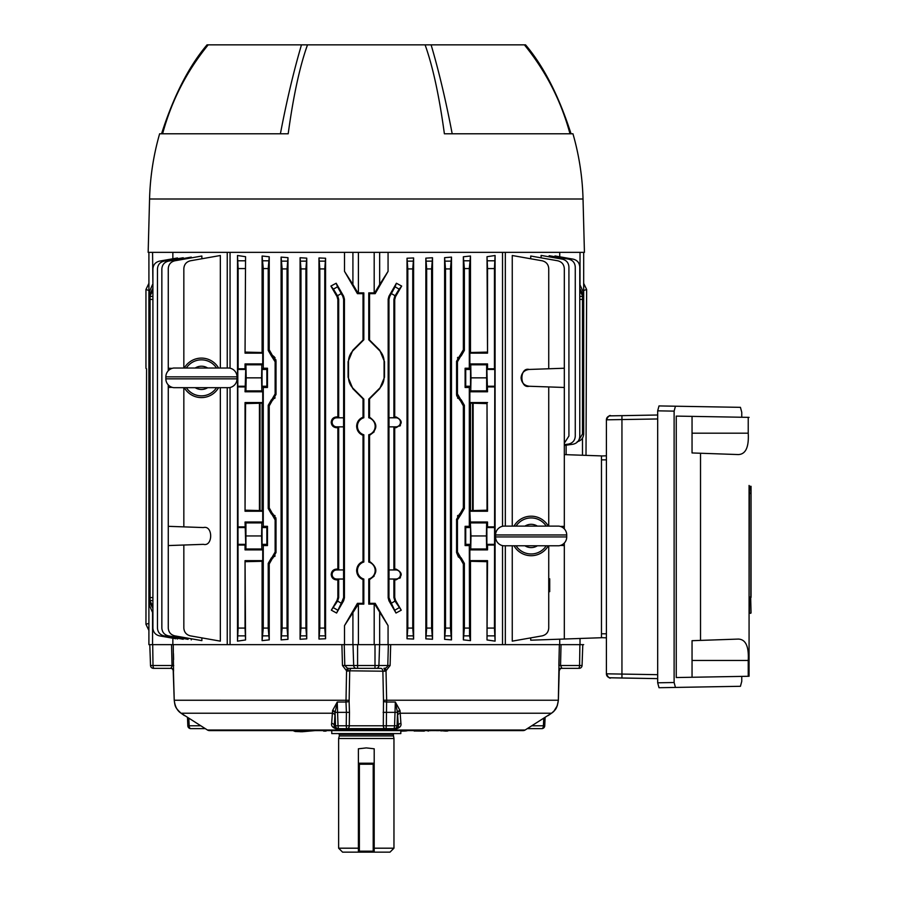 <?xml version="1.0" encoding="UTF-8"?>
<svg xmlns="http://www.w3.org/2000/svg" width="897" height="897" viewBox="0 0 897 897"><rect width="100%" height="100%" fill="white"/><g stroke="black" fill="none" stroke-linecap="round" stroke-linejoin="round"><path stroke-width="1.35" d="M338.528 733.578L339.313 734.363L393.267 734.363L393.962 738.511L338.629 738.511L338.629 848.192L358.385 848.192M358.385 851.163A0.987 0.987 0 0 0 359.372 852.15L359.372 851.163L358.385 851.163A0.987 0.987 0 0 0 359.372 852.15L358.385 852.15L358.385 748.793L366.29 747.907L374.195 748.793L374.195 852.15L359.372 852.15L373.208 852.15A0.987 0.987 0 0 0 374.195 851.163L373.208 851.163L373.208 852.15A0.987 0.987 0 0 0 374.195 851.163M374.195 848.192L393.962 848.192L393.962 738.511M393.267 735.932L339.313 735.932L338.629 738.511M400.824 730.607L400.824 733.578L331.755 733.578L331.755 730.607M358.385 852.15L342.576 852.15L338.629 848.192M393.962 848.192L390.004 852.15L374.195 852.15M358.385 764.21L359.372 764.21L359.372 851.163L373.208 851.163L373.208 764.21L359.372 764.21M373.208 764.21L374.195 764.21M171.327 667.783L170.935 668.119A2.96 2.769 -165.8 0 1 173.401 670.777L174.242 700.232C174.96 706.488 177.247 710.828 181.104 713.227L207.454 730.012A3.958 3.958 0 0 0 209.55 730.607L523.029 730.607A3.958 3.958 0 0 0 525.126 730.012L551.487 713.227C555.333 710.828 557.62 706.5 558.349 700.232L559.347 644.64L579.888 644.64L579.574 665.496A2.96 1.256 90 0 1 578.318 668.355L561.926 668.355L578.318 668.355M399.995 710.491L400.914 723.363C401.553 726.009 399.759 727.916 395.521 729.082L386.024 728.633L386.338 725.774L383.311 725.774L383.49 700.265L383.456 701.611L386.607 702.026L386.338 725.774L394.568 725.774L394.131 728.633A2.96 2.96 -90 0 0 397.091 725.774L398.279 725.774L397.483 712.375L395.33 702.026L399.995 710.491A2.96 2.041 -8.3 0 0 397.483 712.375L395.016 712.364L395.33 702.026L386.607 702.026L386.652 700.232L383.49 700.265L382.873 671.214L384.622 671.225L346.556 670.777L342.475 665.518L341.903 644.64L342.475 665.518L344.796 665.496L347.307 668.119L348.709 668.355A2.96 0.751 -90 0 0 347.958 671.225M337.07 729.082C332.821 727.893 331.027 725.987 331.666 723.363L332.585 710.491L337.25 702.026L335.108 712.375L334.301 725.774C333.628 726.805 334.446 727.759 336.779 728.633L395.521 729.082M545.107 717.533L544.748 725.796A2.96 2.96 0 0 1 541.788 728.633L527.335 728.633M438.297 730.607L429.192 730.607M375.002 668.355L380.81 668.355L375.002 668.355L375.002 665.496L378.915 665.496A2.96 2.691 -90 0 1 376.224 668.355L349.561 668.355M351.781 668.355L357.578 668.355L351.781 668.355A2.96 2.074 -90 0 0 349.707 671.214L349.124 701.611L345.984 702.026L346.556 670.777L347.307 668.119M341.903 644.64L374.184 644.64L374.184 604.13L375.159 603.333L388.065 625.624L388.065 644.64L379.666 644.64L390.677 644.64L390.105 665.518L386.024 670.777L386.652 700.232L558.349 700.243M153.477 668.355L154.262 668.355L153.477 668.355A2.96 2.96 0 0 1 150.517 665.496L149.788 644.64M173.267 670.093A2.96 2.87 90 0 0 170.654 668.355L154.262 668.355A2.96 1.256 -90 0 1 153.006 665.496L152.703 644.64L173.244 644.64L173.525 671.225M170.935 668.119L171.944 666.46M386.125 667.783L387.526 666.46M265.792 730.607L220.314 730.607M439.373 730.506L445.45 731.1C447.951 731.1 448.635 730.898 447.502 730.494M445.293 730.483L440.662 730.607M437.433 730.405L438.285 730.696M428.329 731.033L427.006 730.607M423.945 730.651L417.071 730.64M414.369 730.988L424.292 731.111L424.786 730.651L424.079 730.36M413.394 730.607L414.661 731.1M423.586 730.82L416.107 730.607M405.074 730.225L401.464 730.831M402.069 730.651L401.934 731.1C406.027 731.111 407.877 730.831 407.496 730.259M323.133 730.607L325.903 731.111L327.674 730.18M324.512 730.607L323.638 731.111L325.925 731.1M293.543 730.607L300.585 731.761L314.993 730.607M306.247 730.696L309.678 730.607M296.873 730.607L308.075 730.685M312.582 730.607L301.549 731.447L295.786 730.607M301.347 730.741L298.264 730.775L301.403 730.73M299.688 730.248L297.927 730.607M190.792 728.633L205.256 728.633L190.792 728.633A2.96 1.637 -90 0 1 189.155 725.774L187.832 725.796A2.96 2.96 0 0 0 190.792 728.633M175.263 705.58L174.904 704.47M386.024 728.633L395.801 728.633C398.133 727.759 398.963 726.805 398.279 725.774A2.96 2.534 -3.8 0 1 400.914 723.363M383.131 712.364L395.016 712.364L394.568 725.774L397.091 725.774L397.506 713.171A2.96 2.142 -1.7 0 1 400.084 711.153M553.886 711.175L551.677 713.093A3.958 3.285 54.7 0 1 551.487 713.227L400.286 713.227A2.96 2.534 -3.7 0 0 397.618 715.638M331.666 723.363A2.96 2.534 -176.2 0 1 334.301 725.774L335.5 725.774A2.96 2.96 90 0 0 338.461 728.633L338.023 725.774L335.5 725.774L335.086 713.171A2.96 2.142 -178.3 0 0 332.495 711.153M349.124 701.611L349.46 712.364L346.41 712.364L345.984 702.026L337.25 702.026L338.023 725.774L346.242 725.774L346.41 712.364L335.108 712.375A2.96 2.041 -171.7 0 0 332.585 710.491M349.46 712.364L349.281 725.774L346.242 725.774L346.556 728.633M184.12 715.38L180.902 713.093A3.958 3.285 125.3 0 0 181.104 713.227L332.305 713.227A2.96 2.534 -176.3 0 1 334.973 715.638M385.273 728.633L347.318 728.633A2.96 1.962 90 0 0 349.281 725.774L383.311 725.774A2.96 1.962 -90 0 0 385.273 728.633M548.471 715.38L551.666 713.104A3.958 3.285 54.7 0 0 551.868 712.947M548.19 715.582L549.11 714.931M544.748 725.796L543.425 725.774A2.96 1.637 90 0 1 541.788 728.633M174.22 700.31L174.22 700.243C175.106 706.331 174.859 707.363 180.902 713.093L184.412 715.593M386.024 670.777L384.622 671.225A2.96 0.751 -90 0 0 383.871 668.355L385.284 668.119L386.024 670.777M582.063 665.496A2.96 2.96 0 0 1 579.103 668.355A2.96 2.96 0 0 0 582.063 665.496L582.792 644.64L583.678 644.64L580.023 644.64L582.792 644.64L582.063 665.496L560.547 665.496L561.926 668.355L560.188 668.355M561.645 668.355L561.926 668.355A2.96 2.87 90 0 0 559.313 670.093M561.645 668.119A2.96 2.769 -14.2 0 0 559.19 670.777L559.066 671.225M559.347 644.64L558.865 665.518L560.547 665.496L561.029 644.64M390.565 648.789L390.677 644.64M173.592 659.598L173.446 653.532M549.166 256.834L549.166 255.712L551.778 256.172M541.104 257.854L541.104 255.41L544.692 256.037M554.985 256.733L554.985 255.948L556.757 256.25M559.728 256.777L559.728 252.36M505.336 545.78L505.336 644.64L559.728 644.64L559.728 639.18M564.314 543.021L564.314 639.023L530.721 640.2L530.721 637.89M548.74 545.78L548.74 628.079C548.415 632.228 546.239 634.818 542.203 635.861L512.254 641.142L512.254 545.78M512.254 526.124L512.254 255.51L518.993 256.699M530.721 258.762L530.721 256.015L535.027 256.777M400.454 425.335L399.77 426.153M400.454 577.5L399.77 578.33M374.184 576.098L369.553 579.608C377.917 573.564 377.917 567.509 369.553 561.455L368.768 562.038A8.847 8.847 0 0 1 368.768 579.036L369.553 579.608L369.553 603.333L375.159 603.333M374.184 431.827L369.553 435.348C377.917 429.304 377.917 423.249 369.553 417.195L368.768 417.767A8.847 8.847 0 0 1 368.768 434.765L369.553 435.348L369.553 561.455M332.137 422.319A4.519 4.519 0 0 0 336.644 426.837L343.573 426.837L343.573 417.8L336.644 417.8A4.519 4.519 0 0 0 332.137 422.319M337.855 299.62L337.059 296.66L337.889 296.436L338.685 299.396L337.855 299.62L337.855 416.914L336.644 416.914C333.359 417.206 331.554 419 331.217 422.319C331.554 425.627 333.359 427.432 336.644 427.723L337.855 427.712L337.855 569.09L338.685 569.909L343.629 569.909L336.644 569.965A4.519 4.519 0 0 0 332.137 574.484A4.519 4.519 0 0 0 336.644 579.002L343.573 579.002L343.573 569.965M337.855 569.09L336.644 569.079C333.359 569.371 331.554 571.176 331.217 574.484C331.554 577.791 333.359 579.597 336.644 579.888L337.855 579.888L337.855 597.38L338.685 597.604L337.586 601.102L341.286 603.244L336.588 613.043L331.341 610.184L337.586 601.102M363.027 293.667L363.823 292.87L357.892 292.87L357.421 293.667L363.027 293.667L363.027 340.041L363.823 339.806L353.138 350.492A15.81 15.81 0 0 0 348.507 361.67L348.507 377.233A15.81 15.81 0 0 0 353.138 388.412L363.823 399.098L363.823 417.767A8.847 8.847 0 0 0 363.823 434.765L363.823 562.038A8.847 8.847 0 0 0 363.823 579.036L363.823 604.13L358.396 604.13L358.396 644.64M363.823 417.767L363.027 417.195C358.991 418.877 356.86 421.893 356.636 426.266C356.86 430.638 358.991 433.666 363.027 435.348L363.823 434.765M363.823 562.038L363.027 561.455C358.991 563.137 356.86 566.164 356.636 570.537C356.86 574.899 358.991 577.926 363.027 579.608L363.823 579.036M548.74 549.883L548.74 578.812L549.726 578.812L549.726 591.661L548.74 591.661L548.74 595.238M530.721 256.015L557.788 260.792C561.814 261.834 564 264.424 564.314 268.573L564.314 368.23L529.174 369.452C524.263 370.113 521.561 372.917 521.067 377.85C521.561 382.784 524.263 385.575 529.174 386.248L564.314 387.47L564.314 526.326L560.457 526.461M577.152 441.761C581.178 440.719 583.353 438.128 583.678 433.98L583.678 399.098L582.501 399.087M582.501 339.817L583.678 339.806L583.678 399.098M583.678 252.36L583.678 339.806M579.776 284.36L583.655 292.87L582.456 292.915M580.023 644.64L580.023 638.473M564.314 454.611L601.472 455.911L601.472 637.722L564.314 639.023M564.314 368.23L564.314 387.47M564.314 526.326L564.314 528.882M560.457 545.432L564.314 545.567M548.74 386.921L548.74 526.124M548.74 368.768L548.74 268.573C548.415 264.424 546.239 261.834 542.203 260.792L512.254 255.51M529.174 369.452C519.486 366.929 519.486 388.771 529.174 386.248M352.913 612.483L352.913 644.64L344.515 644.64L344.515 625.624L358.396 604.13M344.515 625.624L357.421 603.333L357.892 604.13M363.823 604.13L363.027 603.333L357.421 603.333M363.027 579.608L363.027 603.333M363.027 435.348L363.027 561.455M363.823 399.098L363.027 398.862L363.027 417.195M363.027 340.041L352.846 350.2L348.092 361.67L348.092 377.233L352.846 388.693L363.027 398.862M363.823 292.87L363.823 339.806M357.892 292.87L352.913 284.517L352.913 252.36M357.421 293.667L344.515 271.376L352.913 284.517M431.603 268.921L426.669 268.921L425.851 258.145L432.511 257.742L431.603 268.921L431.603 628.079L432.511 639.258L425.851 638.855L426.669 628.079L431.603 628.079M426.669 268.921L426.669 628.079M425.851 258.145L425.851 638.855M432.511 639.258L432.511 257.742M395.936 579.002A4.519 4.519 0 0 0 400.454 574.484A4.519 4.519 0 0 0 395.936 569.965L389.018 569.965L389.018 579.002L395.936 579.002L395.936 579.888C402.932 576.289 402.932 572.69 395.936 569.079L393.906 569.909L388.962 569.909L388.962 426.882L393.906 426.882L393.906 569.909M395.936 426.837A4.519 4.519 0 0 0 400.454 422.319A4.519 4.519 0 0 0 395.936 417.8L389.018 417.8L389.018 426.837L395.936 426.837L395.936 427.723C402.932 424.124 402.932 420.514 395.936 416.914L393.906 417.744L388.962 417.744L388.962 299.396L388.166 299.183L388.95 296.223L389.758 296.436L388.962 299.396M399.154 289.148L394.691 296.436L395.521 296.66L401.677 286.065L399.154 289.148L395.072 286.793L396.407 283.239L388.95 296.223M389.758 296.436L395.072 286.793M396.407 283.239L401.677 286.065M395.521 296.66L394.725 299.62L393.906 299.396L393.906 417.744M393.906 299.396L394.691 296.436M394.725 299.62L394.725 416.914M393.906 426.882L395.936 427.723M394.725 427.712L394.725 569.09M389.018 579.002L393.906 579.058L395.936 579.888M388.166 299.183L388.166 597.817L388.962 597.604L391.294 603.244L395.005 601.102L401.251 610.184L395.992 613.043L391.294 603.244M388.962 579.058L388.962 597.604M395.992 613.043L388.95 600.777L388.166 597.817M394.725 579.888L394.725 597.38L395.521 600.34L401.251 610.184M395.005 601.102L393.906 597.604L394.725 597.38M393.906 579.058L393.906 597.604M461.17 514.048L460.206 513.488L463.357 507.893L464.377 508.487L461.17 514.048L457.459 519.89L456.562 519.374L459.713 513.779L460.666 514.329L459.713 513.779L460.206 513.488M463.357 405.904L460.206 400.309L461.17 399.748L464.377 405.309L463.357 405.904L463.357 507.893M464.377 405.309L464.377 508.487M487.015 510.202L487.531 511.245L469.86 511.245L470.488 510.617L487.015 510.202L487.015 403.594L470.488 403.179L469.86 402.551L469.86 391.787L487.531 391.787L486.645 390.89L486.645 364.81L487.531 363.913L487.531 368.768L494.449 368.768L494.796 369.452L494.449 628.079L495.088 641.142L495.088 255.51L494.449 268.573L494.449 368.768M487.015 403.594L487.531 511.245M487.531 402.551L469.86 402.551M487.531 368.768L486.858 369.452L487.531 391.787M487.531 386.921L494.449 386.921M470.992 535.946L470.746 548.998L486.645 548.998L486.398 535.946L470.992 535.946L469.86 511.245M470.746 522.906L486.645 522.906L487.531 522.02L469.86 522.02M486.398 535.946L486.645 522.906M495.088 641.142L487.015 639.953L487.531 560.647L469.86 560.647L469.86 549.883L487.531 549.883L486.645 548.998M469.86 549.883L470.746 548.998M487.531 549.883L487.531 545.028L494.449 545.028M487.531 545.028L486.858 544.344L486.858 527.559L487.531 526.875L494.449 526.875M487.531 526.875L487.531 522.02M469.86 391.787L470.746 390.89L486.645 390.89M470.746 390.89L470.992 377.85L486.398 377.85M470.992 377.85L470.746 364.81L486.645 364.81M470.746 364.81L469.86 363.913L469.86 353.149L487.531 353.149L487.015 256.699L495.088 255.51M487.531 363.913L469.86 363.913M469.86 353.149L470.488 352.521L487.015 352.106M494.449 268.573L487.531 268.573L487.015 256.699M487.531 268.573L487.531 353.149M487.531 560.647L487.015 561.69L470.488 561.287L469.86 560.647M487.015 639.953L487.015 561.69M465.106 526.326L465.722 527.559L465.722 544.344L465.106 545.567L469.31 545.567L470.544 544.344L470.544 527.559L469.31 526.326L465.106 526.326L465.106 545.567M465.722 544.344L470.544 544.344L470.544 527.559L465.722 527.559M465.722 386.248L465.106 387.47L469.31 387.47L470.544 386.248L470.544 369.452L469.31 368.23L465.106 368.23L465.722 369.452L465.722 386.248L470.544 386.248L470.544 369.452L465.722 369.452M465.106 368.23L465.106 387.47M469.31 268.573L464.377 268.573L463.357 256.777L470.488 256.015L469.31 268.573L469.31 368.23M456.797 396.138L456.562 394.422L457.459 393.906L460.666 399.468L459.713 400.017L456.562 394.422L456.562 361.278L463.357 349.796L464.377 350.391L461.17 355.941L460.206 355.391M457.459 393.906L457.459 361.794L456.562 361.278M459.713 355.683L460.666 356.232L457.459 361.794M463.357 256.777L463.357 349.796M464.377 268.573L464.377 350.391M469.31 387.47L469.31 526.326M469.31 545.567L469.546 635.861L470.488 640.637L470.488 561.287M470.488 510.617L470.488 403.179M470.488 352.521L470.488 256.015M470.488 640.637L463.357 639.875L464.377 628.079L469.31 628.079M464.377 563.406L463.357 564L460.206 558.405L461.17 557.856L464.377 563.406L464.377 628.079M458.457 557.127L456.562 552.518L457.459 552.003L460.666 557.564L459.713 558.113L456.562 552.518L456.562 519.374M457.459 552.003L457.459 519.89M460.666 557.564L459.713 558.113M460.666 399.468L459.713 400.017M463.357 564L463.357 639.875M412.755 268.921L407.81 268.921L407.014 258.235L413.607 257.955L412.755 268.921L412.755 628.079L413.607 639.045L407.014 638.765L407.81 628.079L412.755 628.079M407.81 268.921L407.81 628.079M407.014 258.235L407.014 638.765M413.607 639.045L413.607 257.955M450.462 268.921L445.517 268.921L444.609 257.663L451.494 257.103L450.462 268.921L450.462 628.079L451.494 639.897L444.609 639.337L445.517 628.079L450.462 628.079M445.517 268.921L445.517 628.079M444.609 257.663L444.609 639.337M451.494 639.897L451.494 257.103M374.699 604.13L388.065 625.624M379.666 612.483L379.666 644.64L374.184 644.64M374.184 604.13L368.768 604.13L369.553 603.333M368.768 579.036L368.768 604.13M368.768 434.765L368.768 562.038M505.336 252.36L505.336 526.124M505.336 644.64L502.522 644.64L502.522 545.611M502.522 526.281L502.522 252.36M379.666 252.36L379.666 284.517L388.065 271.376L388.065 252.36M388.065 271.376L375.159 293.667L374.699 292.87L368.768 292.87L368.768 339.806L369.553 340.041L369.553 293.667L375.159 293.667M369.553 417.195L369.553 398.862L379.734 388.693L384.488 377.233L384.488 361.67L379.734 350.2L369.553 340.041M379.577 644.64L378.915 665.496L387.784 665.496L388.367 644.64L502.522 644.64M369.553 398.862L368.768 399.098L368.768 417.767M368.768 399.098L379.453 388.412A15.81 15.81 0 0 0 384.084 377.233L384.084 361.67A15.81 15.81 0 0 0 379.453 350.492L368.768 339.806M368.768 292.87L369.553 293.667M379.666 284.517L374.699 292.87M344.515 271.376L344.515 252.36M287.062 268.921L282.129 268.921L281.097 257.103L287.982 257.663L287.062 268.921L287.062 628.079L287.982 639.337L281.097 639.897L282.129 628.079L287.062 628.079M282.129 268.921L282.129 628.079M287.982 257.663L287.982 639.337M281.097 639.897L281.097 257.103M324.77 268.921L319.825 268.921L318.973 257.955L325.577 258.235L324.77 268.921L324.77 628.079L325.577 638.765L318.973 639.045L319.825 628.079L324.77 628.079M319.825 268.921L319.825 628.079M318.973 639.045L318.973 257.955M325.577 258.235L325.577 638.765M343.573 426.837L343.629 569.909M343.629 426.882L338.685 426.882L338.685 569.909M338.685 426.882L337.855 427.712M337.855 416.914L338.685 417.744L343.573 417.8M338.685 299.396L338.685 417.744M337.519 286.793L342.833 296.436L343.629 296.223L336.173 283.239L337.519 286.793L333.437 289.148L330.903 286.065L337.059 296.66M337.889 296.436L333.437 289.148M330.903 286.065L336.173 283.239M343.629 296.223L344.426 299.183L343.629 299.396L343.629 417.744M343.629 299.396L342.833 296.436M341.286 603.244L343.629 597.604L344.426 597.817L343.629 600.777L336.588 613.043M343.573 579.002L343.629 597.604M344.426 299.183L344.426 597.817M343.629 579.058L338.685 579.058L337.855 579.888M338.685 579.058L338.685 597.604M331.341 610.184L337.059 600.34L337.855 597.38M263.27 268.573L262.092 256.015L269.235 256.777L268.214 268.573L263.27 268.573L263.27 368.23L267.474 368.23L266.869 369.452L262.047 369.452L262.047 386.248L263.27 387.47L263.27 526.326L267.474 526.326L266.869 527.559L266.869 544.344L267.474 545.567L263.27 545.567L263.27 628.079L268.214 628.079L269.235 639.875L262.092 640.637L263.27 628.079M263.27 368.23L262.047 369.452L262.047 386.248L266.869 386.248L267.474 387.47L263.27 387.47M267.474 368.23L267.474 387.47M266.869 369.452L266.869 386.248M263.27 526.326L262.047 527.559L262.047 544.344L263.27 545.567M267.474 526.326L267.474 545.567M271.914 557.564L275.132 552.003L276.018 552.518L272.867 558.113L271.421 557.856L272.385 558.405L269.235 564L269.235 639.875M269.235 564L268.214 563.406L268.214 628.079M245.935 390.89L246.182 377.85L261.599 377.85L261.834 390.89L245.935 390.89L245.049 391.787L245.733 369.452L245.049 368.768L238.131 368.768L237.795 369.452L238.131 628.079L245.049 628.079L245.565 639.953L245.049 560.647L245.049 628.079M246.182 377.85L245.935 364.81L245.049 363.913L245.049 368.768M261.599 377.85L261.834 364.81L262.731 363.913L245.049 363.913M261.834 364.81L245.935 364.81M261.834 390.89L262.731 391.787L245.049 391.787M245.049 402.551L262.731 402.551L262.092 403.179L245.565 403.594L245.049 402.551L245.049 511.245L262.731 511.245L262.092 510.617L262.092 403.179M245.565 403.594L245.049 511.245M245.565 510.202L262.092 510.617M245.049 545.028L245.733 544.344L245.049 522.02L245.935 522.906L245.935 548.998L245.049 549.883L245.049 545.028L238.131 545.028M246.182 535.946L261.599 535.946L261.834 522.906L262.731 522.02L245.049 522.02M261.834 522.906L245.935 522.906M261.599 535.946L261.834 548.998L245.935 548.998M261.834 548.998L262.731 549.883L245.049 549.883M245.049 560.647L262.731 560.647L262.092 561.287L245.565 561.69M245.565 639.953L237.492 641.142L238.131 628.079M262.731 560.647L262.731 549.883M245.049 526.875L238.131 526.875M262.731 522.02L262.731 511.245M262.731 402.551L262.731 391.787M245.049 386.921L238.131 386.921M245.049 268.573L238.131 268.573L237.492 255.51L245.565 256.699L245.049 353.149L262.731 353.149L262.731 363.913M238.131 268.573L238.131 368.768M237.492 641.142L237.492 255.51M245.565 256.699L245.049 353.149M245.565 352.106L262.092 352.521L262.731 353.149M262.092 352.521L262.092 256.015M262.092 640.637L262.092 561.287M268.214 268.573L268.214 350.391L269.235 349.796L272.385 355.391L271.421 355.941L268.214 350.391M269.235 256.777L269.235 349.796M275.132 393.906L276.018 394.422L272.867 400.017L271.914 399.468L275.132 393.906L275.132 361.794L271.421 355.941M276.018 394.422L276.018 361.278L275.132 361.794M269.235 405.904L268.214 405.309L271.421 399.748L272.385 400.309L269.235 405.904L269.235 507.893L272.385 513.488L271.421 514.048L268.214 508.487L269.235 507.893M268.214 405.309L268.214 508.487M275.132 552.003L275.132 519.89L271.914 514.329L272.867 513.779L276.018 519.374L275.794 517.659M276.018 552.518L276.018 519.374L275.132 519.89M272.385 400.309L271.421 399.748M268.214 563.406L271.421 557.856M305.922 268.921L300.977 268.921L300.08 257.742L306.74 258.145L305.922 268.921L305.922 628.079L306.74 638.855L300.08 639.258L300.977 628.079L305.922 628.079M300.977 268.921L300.977 628.079M300.08 639.258L300.08 257.742M306.74 258.145L306.74 638.855M274.134 356.67L272.385 355.391M271.914 356.232L272.867 355.683L276.018 361.278L275.794 359.562M230.058 252.36L230.058 368.185M230.058 387.515L230.058 644.64L344.224 644.64L344.796 665.496L375.002 665.496L375.002 644.64M183.235 258.515L183.235 257.742L163.994 261.139C159.958 262.182 157.782 264.772 157.457 268.921L157.457 628.079C157.782 632.228 159.958 634.818 163.994 635.861L183.235 639.258L183.235 638.485M203.406 527.559L168.266 526.326L168.266 545.567L203.406 544.344C213.094 546.867 213.094 525.025 203.406 527.559C213.094 525.025 213.094 546.867 203.406 544.344M183.84 545.028L183.84 628.079C184.165 632.228 186.341 634.818 190.377 635.861L220.337 641.142L220.337 387.672M183.84 387.672L183.84 526.875M220.337 368.028L220.337 255.51L190.377 260.792C186.341 261.834 184.165 264.424 183.84 268.573L183.84 368.028M168.266 384.925L168.266 387.47L172.134 387.336M172.134 368.364L168.266 368.23L168.266 370.775M201.87 258.762L201.87 256.015L174.803 260.792C170.766 261.834 168.591 264.424 168.266 268.573L168.266 368.23M168.266 387.47L168.266 526.326M168.266 545.567L168.266 628.079C168.591 632.228 170.766 634.818 174.803 635.861L201.87 640.637L201.87 637.89M152.905 299.43L150.091 299.396L150.091 293.599L152.905 288.307M150.091 299.396L150.091 597.604L152.905 597.57M152.905 608.525L150.091 603.244L150.091 597.604M150.091 601.102L152.905 606.294M152.905 600.542L150.091 600.564L150.091 603.244M152.905 290.55L150.091 295.741L150.091 293.599M150.091 295.741L150.091 296.436L152.905 296.459M152.568 252.36L152.905 284.304M152.568 284.517L148.902 292.87L148.902 604.13L152.568 612.483L152.568 644.64L148.902 644.64L148.902 604.13L150.147 604.085M150.124 292.915L148.924 292.87L148.902 252.36M172.852 638.227L172.852 644.64L227.244 644.64L227.244 387.672M274.673 398.403L275.11 397.752M275.11 357.937L274.673 357.298M275.11 516.044L274.673 515.394M274.673 556.499L275.11 555.848M457.907 357.298L457.47 357.948M457.481 397.752L457.907 398.403M457.907 515.394L457.47 516.044M191.263 257.888L191.263 257.103L168.389 261.139C164.353 262.182 162.178 264.772 161.852 268.921L161.852 628.079C162.178 632.228 164.353 634.818 168.389 635.861L188.078 639.337M177.471 258.762L177.471 257.955L159.442 261.139C155.405 262.182 153.23 264.772 152.905 268.921L152.905 628.079C153.23 632.228 155.405 634.818 159.442 635.861L175.935 638.765M201.87 640.637L197.553 639.875M220.337 641.142L213.587 639.953M183.235 639.258L180.97 638.855M172.852 258.773L172.852 252.36M177.471 639.045L177.471 638.238M191.263 639.897L191.263 638.765M227.244 252.36L227.244 368.028M230.058 644.64L227.244 644.64M579.776 296.459L582.501 296.436L582.501 433.98L578.352 440.932M579.776 288.386L582.501 293.599L582.501 295.741L579.776 290.617M582.501 296.436L582.501 295.741M564.314 444.665L568.463 444.082C572.645 443.129 574.921 440.528 575.269 436.245L575.269 266.947C574.943 262.799 572.768 260.197 568.743 259.166L549.166 255.712M564.314 443.208L568.922 436.032L568.922 266.947C568.597 262.799 566.422 260.197 562.385 259.166L541.104 255.41M572.97 444.239L564.314 445.45L572.97 444.239C577.152 443.286 579.417 440.685 579.776 436.402L579.776 266.947C579.451 262.799 577.276 260.197 573.239 259.166L554.985 255.948M586.01 455.373L586.638 289.496L583.678 290.482M472.551 403.224L472.551 510.572M566.119 454.678L566.119 445.204M582.489 455.25L582.489 438.151M583.678 283.351L586.638 289.496M473.145 510.561L473.145 403.246M149.564 198.999L148.162 252.36L584.429 252.36L583.028 198.999L149.564 198.999A260.197 260.197 0 0 1 159.632 133.776L288.195 133.776C293.364 95.901 299.8 66.255 307.503 44.85L431.109 44.85C438.88 71.199 445.91 100.834 452.189 133.776L444.385 133.776C439.216 95.901 432.78 66.255 425.088 44.85M583.028 198.999A260.197 260.197 0 0 0 572.948 133.776L444.385 133.776M569.987 133.776C561.096 100.901 545.903 71.255 524.397 44.85L431.109 44.85M523.59 44.85L525.552 44.85C543.694 66.255 558.853 95.901 571.041 133.776M161.55 133.776C173.726 95.901 188.897 66.255 207.039 44.85L209.001 44.85M288.195 133.776L280.402 133.776C286.681 100.823 293.711 71.177 301.47 44.85L208.194 44.85C186.677 71.255 171.484 100.901 162.604 133.776M301.47 44.85L307.503 44.85M503.486 526.124L558.82 526.124A8.892 8.892 0 0 1 566.725 534.96L495.581 534.96A8.892 8.892 0 0 1 503.486 526.124M548.302 526.124A19.768 19.768 0 0 0 514.003 526.124M514.003 545.78A19.768 19.768 0 0 0 548.302 545.78M495.581 536.933L566.725 536.933A8.892 8.892 0 0 1 558.82 545.78L503.486 545.78A8.892 8.892 0 0 1 495.581 536.933L495.581 534.96M566.725 536.933L566.725 534.96M173.771 368.028L229.105 368.028A8.892 8.892 0 0 1 237.01 376.863L165.855 376.863A8.892 8.892 0 0 1 173.771 368.028M218.576 368.028A19.768 19.768 0 0 0 184.289 368.028M184.289 387.672A19.768 19.768 0 0 0 218.576 387.672M165.855 378.837L237.01 378.837A8.892 8.892 0 0 1 229.105 387.672L173.771 387.672A8.892 8.892 0 0 1 165.855 378.837L165.855 376.863M237.01 378.837L237.01 376.863M749.432 613.29L749.073 597.48L751.047 596.617L751.047 493.025L750.677 486.331L749.443 486.241L749.443 492.935L750.677 493.417L749.443 493.339L749.073 597.48L749.443 486.241M675.452 406.206L674.118 411.129L657.68 410.837L659.003 405.926L740.44 407.339L741.763 412.306L741.763 417.251M724.148 407.059L659.003 405.926M675.452 687.427L659.003 687.719L657.68 682.796L674.118 682.516L675.452 687.427L740.44 686.295L741.763 681.328L741.763 676.394M659.003 687.719L724.148 686.575M657.68 410.837L657.68 682.796M674.118 682.516L674.118 411.129M738.321 639.079C745.687 639.314 748.995 646.434 748.233 660.45L748.233 676.282L692.047 677.257L692.047 640.693L738.321 639.079M692.047 677.257L676.248 677.538L676.248 416.107L692.047 416.376L692.047 452.951L738.321 454.566C745.699 454.297 749.006 447.166 748.233 433.184L692.047 433.184M749.073 597.043L749.073 613.01M751.047 493.81L750.834 596.965M751.047 612.931L750.677 597.402L749.443 597.48L749.443 613.01L750.677 613.324M750.677 486.331L751.047 493.025M751.047 505.426L751.047 506.188M751.047 584.239L751.047 585.001M751.047 597.402L751.047 596.617M751.047 596.191L751.047 596.965M750.834 493.462L751.047 494.236M751.047 493.462L751.047 486.331M749.073 485.456L749.073 493.384M749.073 492.935L749.073 676.26L748.233 676.282M692.047 416.376L749.073 417.374M748.233 417.363L748.233 433.184M657.68 418.966L606.406 419.818A3.958 3.958 180 0 1 610.296 415.872L657.68 415.008L610.924 415.838C609.747 414.851 608.244 416.186 606.406 419.818A3.958 3.958 180 0 1 610.296 415.872M621.946 678.02L610.924 677.796C609.747 678.782 608.244 677.459 606.406 673.815L621.946 674.073L621.946 678.02L657.68 678.625L610.296 677.773A3.958 3.958 -0 0 1 606.406 673.815L606.406 419.818M601.472 455.979L606.406 455.811M606.406 637.834L601.472 637.655M148.902 290.482L145.953 289.496L145.953 368.319L146.57 368.835L145.953 624.301L148.902 623.325M260.029 510.572L260.029 403.224M148.902 630.445L145.953 624.301M259.446 403.246L259.446 510.561M145.953 289.496L148.902 283.351M358.385 763.224L374.195 763.224M207.454 730.012L525.126 730.012M438.016 730.607L436.805 730.674M357.578 668.355L357.578 644.64M356.356 668.355A2.96 2.691 -90 0 1 353.676 665.496L353.014 644.64M150.517 665.496L172.033 665.496L171.551 644.64M430.594 730.651L429.315 730.651M188.841 718.385L189.155 725.774L200.67 725.774M531.91 725.774L543.425 725.774L543.739 718.385M173.188 670.059L174.22 700.243L349.09 700.265M387.784 665.496L390.105 665.518M172.033 665.496L173.726 665.518M380.81 668.355A2.96 2.074 -90 0 1 382.873 671.214M336.644 426.837L336.644 427.723M336.644 579.002L336.644 579.888M582.501 388.423L583.678 388.412M582.501 377.233L583.678 377.233M582.501 361.67L583.678 361.67M582.501 350.48L583.678 350.492M580.023 284.517L580.023 252.36M426.434 261.139L431.838 261.139M431.838 635.861L426.434 635.861M395.095 295.741L391.395 293.599M395.936 417.8L395.936 416.914M395.936 569.965L395.936 569.079M389.758 600.564L388.95 600.777M395.521 600.34L394.691 600.564M399.098 607.729L394.994 610.095M486.858 369.452L494.796 369.452M486.858 386.248L494.796 386.248M494.572 635.861L487.419 635.861M487.531 628.079L494.449 628.079M486.858 527.559L494.796 527.559M486.858 544.344L494.796 544.344M487.419 260.792L494.572 260.792M464.141 260.792L469.546 260.792M469.546 635.861L464.141 635.861M407.586 261.139L412.979 261.139M412.979 635.861L407.586 635.861M445.293 261.139L450.686 261.139M450.686 635.861L445.293 635.861M374.184 292.87L374.184 252.36M358.396 252.36L358.396 292.87M281.893 261.139L287.298 261.139M287.298 635.861L281.893 635.861M319.601 261.139L324.994 261.139M324.994 635.861L319.601 635.861M336.644 569.965L336.644 569.079M336.644 417.8L336.644 416.914M341.196 293.599L337.485 295.741M343.629 600.777L342.833 600.564M337.889 600.564L337.059 600.34M337.586 610.095L333.493 607.729M266.869 527.559L262.047 527.559M266.869 544.344L262.047 544.344M268.438 635.861L263.045 635.861M245.161 635.861L238.019 635.861M245.733 544.344L237.795 544.344M245.733 527.559L237.795 527.559M245.733 386.248L237.795 386.248M245.733 369.452L237.795 369.452M238.019 260.792L245.161 260.792M263.045 260.792L268.438 260.792M300.753 261.139L306.146 261.139M306.146 635.861L300.753 635.861M582.501 299.396L579.776 299.419M546.251 526.124A18.007 18.007 0 0 0 516.055 526.124M516.055 545.78A18.007 18.007 0 0 0 546.251 545.78M524.913 545.78A11.639 11.639 0 0 0 537.393 545.78M537.393 526.124A11.639 11.639 0 0 0 524.913 526.124M216.525 368.028A18.007 18.007 0 0 0 186.341 368.028M186.341 387.672A18.007 18.007 0 0 0 216.525 387.672M195.187 387.672A11.639 11.639 0 0 0 207.678 387.672M207.678 368.028A11.639 11.639 0 0 0 195.187 368.028M748.233 660.45L692.047 660.45M700.523 640.391L700.523 453.243M657.68 674.679L621.946 674.073L621.946 415.614M606.406 459.858L601.472 459.858M601.472 633.775L606.406 633.775M393.267 734.363L394.063 733.578M339.313 734.363L339.313 735.932M440.876 730.898L448.646 730.349M428.441 731.089L426.95 730.607M414.504 731.077L413.315 730.607M408.191 730.023C408.37 730.741 406.296 731.111 401.957 731.111L400.824 731.1M315.049 730.607L302.199 731.75L295.135 731.481L293.005 730.607M187.484 717.533L187.832 725.796M551.677 713.093C556.375 708.978 556.701 708.843 558.371 700.243L557.306 705.692L553.965 711.108M561.926 668.355C560.827 667.996 559.919 668.87 559.201 670.99L558.371 700.243M170.654 668.355C171.764 667.996 172.673 668.87 173.39 670.99L174.22 700.243"/></g></svg>
